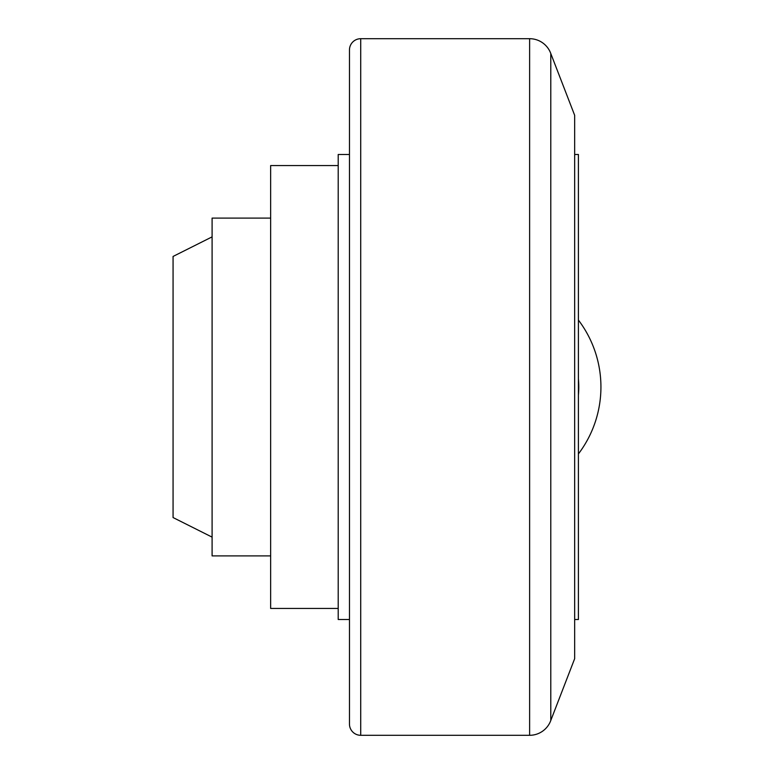 <?xml version="1.0" encoding="UTF-8"?>
<svg xmlns="http://www.w3.org/2000/svg" width="774" height="774" viewBox="0 0 774 774"><rect width="100%" height="100%" fill="white"/><g stroke="black" fill="none" stroke-linecap="round" stroke-linejoin="round"><path stroke-width="1.16" d="M338.209 608.441L270.648 608.441L270.648 165.559L338.209 165.559M270.648 555.896L212.095 555.896L212.095 218.104L270.648 218.104M212.095 537.127L173.066 517.554L173.066 256.446L212.095 236.873M360.723 38.7L360.723 735.3A11.262 11.262 0 0 1 349.471 724.038L349.471 49.962A11.262 11.262 0 0 1 360.723 38.7L529.619 38.7A22.523 22.523 0 0 1 550.788 53.522L550.788 720.478A22.523 22.523 0 0 1 529.619 735.3L529.619 38.7M550.788 53.522L574.666 115.326L574.666 658.674L550.788 720.478M574.666 154.49L578.41 154.49L578.41 619.51L574.666 619.51M349.471 619.51L338.209 619.51L338.209 154.49L349.471 154.49M578.41 453.932A110.721 110.721 0 0 0 578.41 320.068A110.721 110.721 0 0 1 600.934 387M578.41 395.146A88.575 88.575 0 0 0 578.41 378.854M360.723 735.3L529.619 735.3"/></g></svg>
